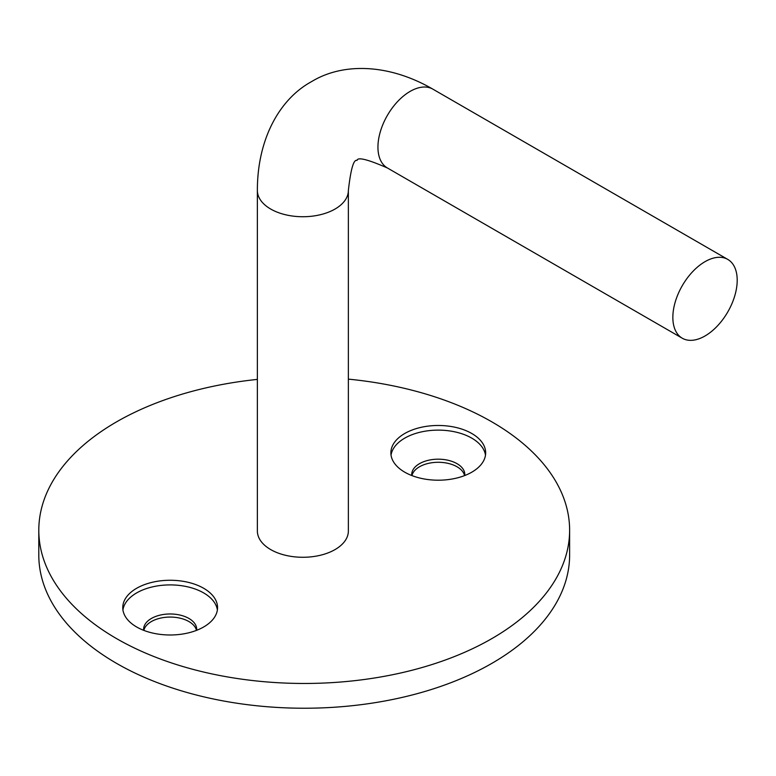 <?xml version="1.0" encoding="UTF-8"?>
<svg xmlns="http://www.w3.org/2000/svg" width="776" height="776" viewBox="0 0 776 776"><rect width="100%" height="100%" fill="white"/><g stroke="black" fill="none" stroke-linecap="round" stroke-linejoin="round"><path stroke-width="1.16" d="M203.671 588.276A47.394 27.364 0 0 0 152.018 582.349A47.394 27.364 0 0 0 122.763 607.627A47.394 27.364 0 0 0 136.644 626.979A47.394 27.364 0 0 0 188.296 632.906A47.394 27.364 0 0 0 217.552 607.627A47.394 27.364 0 0 0 203.671 588.276M217.377 609.946A47.394 27.364 0 0 0 203.671 592.922A47.394 27.364 0 0 0 153.9 586.569A47.394 27.364 0 0 0 122.938 609.946M196.638 630.325A26.539 15.326 0 0 0 196.697 629.297A26.539 15.326 0 0 0 188.927 618.462A26.539 15.326 0 0 0 160.001 615.145A26.539 15.326 0 0 0 143.618 629.297A26.539 15.326 0 0 0 143.676 630.325M471.779 433.493A47.394 27.364 0 0 0 420.126 427.557A47.394 27.364 0 0 0 390.871 452.835A47.394 27.364 0 0 0 404.752 472.186A47.394 27.364 0 0 0 456.404 478.123A47.394 27.364 0 0 0 485.66 452.835A47.394 27.364 0 0 0 471.779 433.493M485.485 455.163A47.394 27.364 0 0 0 471.779 438.139A47.394 27.364 0 0 0 421.998 431.786A47.394 27.364 0 0 0 391.036 455.163M464.746 475.533A26.539 15.326 0 0 0 464.805 474.514A26.539 15.326 0 0 0 457.035 463.679A26.539 15.326 0 0 0 428.11 460.352A26.539 15.326 0 0 0 411.726 474.514A26.539 15.326 0 0 0 411.784 475.533M270.698 549.583A45.503 26.268 0 0 0 320.284 555.277A45.503 26.268 0 0 0 348.366 531.007L348.366 190.469A45.503 26.268 180 0 1 335.038 209.045A45.503 26.268 180 0 1 270.698 209.045A45.503 26.268 180 0 1 257.37 190.469L257.37 531.007A45.503 26.268 0 0 0 270.698 549.583M672.85 317.394A45.503 26.268 -60 0 1 692.716 271.6A45.503 26.268 -60 0 1 727.781 259.417A45.503 26.268 -60 0 1 737.2 280.243A45.503 26.268 -60 0 1 717.344 326.027A45.503 26.268 -60 0 1 682.279 338.22A45.503 26.268 -60 0 1 672.85 317.394M196.474 630.384A26.539 15.326 0 0 0 188.927 621.557A26.539 15.326 0 0 0 161.631 617.88A26.539 15.326 0 0 0 143.841 630.384M464.572 475.601A26.539 15.326 0 0 0 457.035 466.774A26.539 15.326 0 0 0 429.739 463.097A26.539 15.326 0 0 0 411.949 475.601M257.37 379.406A265.411 153.231 0 0 0 38.8 530.231A265.411 153.231 0 0 0 116.536 638.59A265.411 153.231 0 0 0 405.78 671.803A265.411 153.231 0 0 0 569.623 530.231A265.411 153.231 0 0 0 491.887 421.882A265.411 153.231 0 0 0 348.366 379.134M38.8 530.231L38.8 555.005A265.411 153.231 0 0 0 116.536 663.354A265.411 153.231 0 0 0 405.78 696.567A265.411 153.231 0 0 0 569.623 555.005L569.623 530.231M348.366 190.469C350.771 169.129 353.652 159.119 357.028 160.438C357.571 156.859 367.678 159.361 387.36 167.956A45.503 26.268 -60 0 1 377.941 147.12A45.503 26.268 -60 0 1 410.116 91.403A45.503 26.268 -60 0 1 432.863 89.143L727.781 259.417M257.37 190.469C257.293 139.195 279.486 99.076 311.535 81.635C342.662 62.604 388.495 63.448 432.863 89.143M387.36 167.956L682.279 338.22"/></g></svg>
